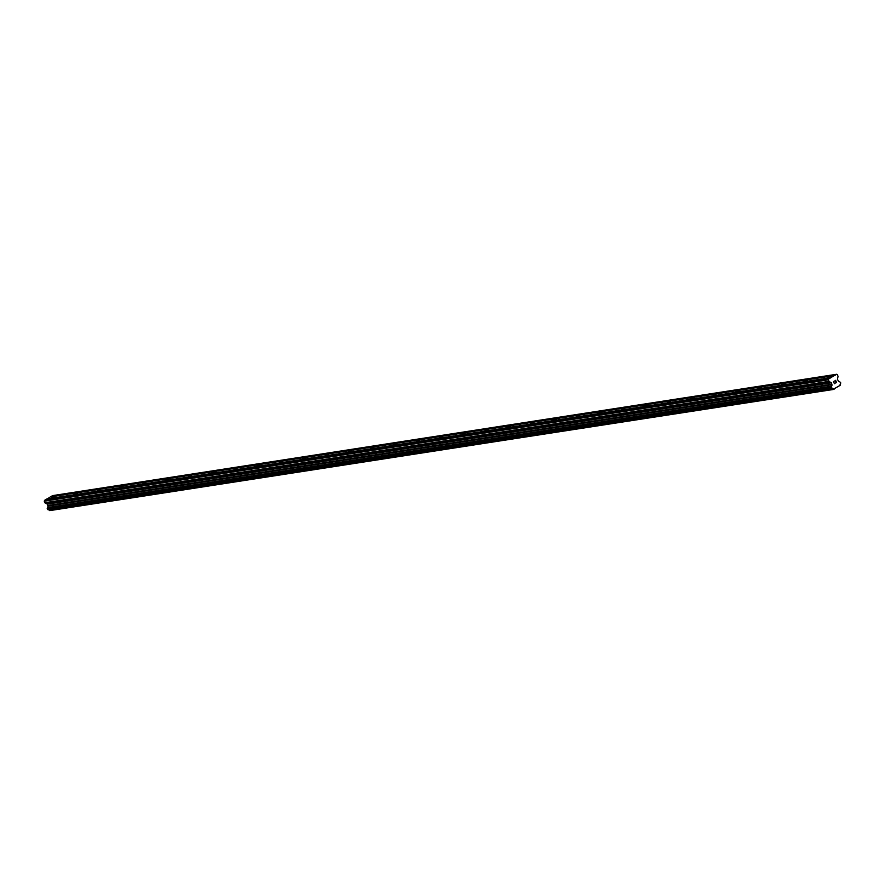 <?xml version="1.0" encoding="UTF-8"?>
<svg xmlns="http://www.w3.org/2000/svg" width="885" height="885" viewBox="0 0 885 885"><rect width="100%" height="100%" fill="white"/><g stroke="black" fill="none" stroke-linecap="round" stroke-linejoin="round"><path stroke-width="1.33" d="M826.844 378.105L830.241 376.479L826.844 378.105M804.034 381.634L807.43 380.008L804.034 381.634M781.223 385.163L784.63 383.537L781.223 385.163M758.412 388.692L761.819 387.066L758.412 388.692M735.601 392.221L739.008 390.595L735.601 392.221M712.801 395.75L716.197 394.124L712.801 395.75M689.99 399.279L693.397 397.653L689.99 399.279M667.179 402.808L670.587 401.193L667.179 402.808M644.369 406.348L647.776 404.722L644.369 406.348M621.569 409.877L624.965 408.25L621.569 409.877M598.758 413.406L602.154 411.779L598.758 413.406M575.947 416.935L579.354 415.308L575.947 416.935M553.136 420.463L556.543 418.837L553.136 420.463M530.336 423.992L533.732 422.366L530.336 423.992M507.525 427.521L510.922 425.895L507.525 427.521M484.714 431.05L488.122 429.424L484.714 431.05M461.904 434.59L465.311 432.964L461.904 434.59M439.093 438.119L442.5 436.493L439.093 438.119M416.293 441.648L419.689 440.022L416.293 441.648M393.482 445.177L396.889 443.551L393.482 445.177M370.671 448.706L374.078 447.08L370.671 448.706M347.86 452.235L351.268 450.609L347.86 452.235M325.06 455.764L328.457 454.138L325.06 455.764M302.25 459.293L305.646 457.667L302.25 459.293M279.439 462.833L282.846 461.207L279.439 462.833M256.628 466.362L260.035 464.736L256.628 466.362M233.828 469.891L237.224 468.265L233.828 469.891M211.017 473.42L214.413 471.793L211.017 473.42M188.206 476.949L191.614 475.322L188.206 476.949M165.395 480.478L168.803 478.851L165.395 480.478M142.585 484.006L145.992 482.38L142.585 484.006M119.785 487.535L123.181 485.909L119.785 487.535M96.974 491.075L100.381 489.449L96.974 491.075M74.163 494.604L77.57 492.978L74.163 494.604M51.352 498.133L54.759 496.507L51.352 498.133M834.378 375.572L836.646 374.278L837.387 374.632L838.029 376.446L837.409 379.311L838.383 381.026A1.305 1.018 81.2 0 0 839.577 381.601L840.739 382.873L840.496 383.891A1.305 1.018 81.2 0 0 840.13 385.351L833.637 389.068A1.305 1.018 81.2 0 0 832.442 388.504L831.281 387.232L831.513 386.214A1.305 1.018 81.2 0 0 831.889 384.743L831.358 382.774L828.913 381.38L828.515 378.924L834.378 375.572L50.345 496.916L46.651 499.306M836.646 374.278L52.602 495.622L51.064 496.507L835.02 375.461M48.741 509.804A1.305 1.018 81.2 0 1 49.604 510.424L834.024 389.378M830.064 378.05L46.02 499.394L44.25 501.198L45.046 502.923L47.325 504.129L47.845 506.098A1.305 1.018 81.2 0 1 47.48 507.57L47.248 508.576L48.376 509.86L832.376 388.515L48.376 509.86M836.325 382.409L835.971 381.535L836.325 382.409L835.54 383.039L836.491 382.486L835.54 383.039M835.517 381.8L835.562 380.528L835.916 381.391M835.562 380.528L834.721 381.015L835.562 380.528M834.721 381.015L835.617 380.318L836.491 382.486L835.617 380.318M834.356 383.703L833.581 381.479M46.739 498.985L830.772 377.63M51.064 496.507L835.097 375.163M49.604 510.424L833.637 389.068M47.845 506.098L831.889 384.743M47.867 505.91L831.911 384.555M44.25 501.198L828.283 379.842M44.482 500.279L828.515 378.924M46.662 499.295L830.694 377.939M49.748 510.612L833.781 389.256M48.266 509.849L832.309 388.493M47.724 509.583L831.767 388.227M47.591 509.439L831.635 388.084M47.248 508.576L831.281 387.232M47.237 508.366L831.269 387.01M47.403 507.702L831.435 386.358M47.48 507.57L831.513 386.214M47.901 505.789L831.933 384.433M47.879 505.501L831.922 384.145M47.325 504.129L831.358 382.774M47.148 503.93L831.181 382.585M45.046 502.923L829.079 381.568M44.87 502.724L828.913 381.38"/></g></svg>
